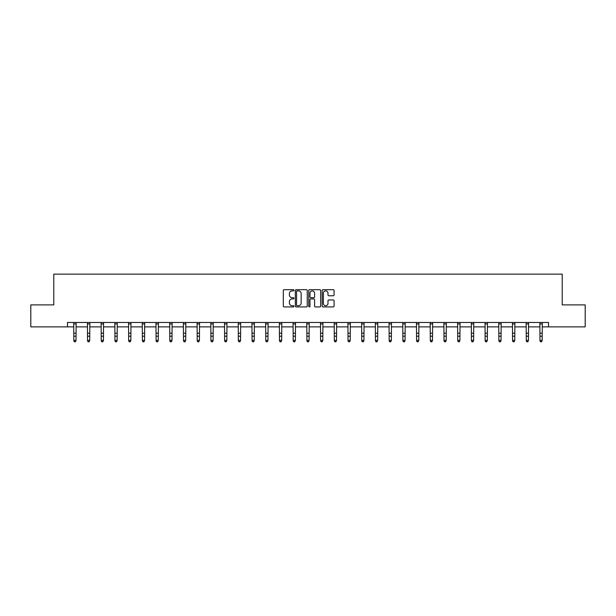 <?xml version="1.0" encoding="UTF-8"?>
<svg xmlns="http://www.w3.org/2000/svg" width="616" height="616" viewBox="0 0 616 616"><rect width="100%" height="100%" fill="white"/><g stroke="black" fill="none" stroke-linecap="round" stroke-linejoin="round"><path stroke-width="0.92" d="M293.94 290.282A0.601 0.601 0 0 0 293.332 289.682L284.168 289.682A0.862 0.862 0 0 0 283.306 290.544L283.306 306.075A0.862 0.862 0 0 0 284.168 306.937L293.332 306.937A0.601 0.601 0 0 0 293.94 306.329A0.601 0.601 0 0 0 293.332 305.728L292.146 305.728A2.764 2.764 0 0 1 289.389 302.964L289.389 301.671A2.764 2.764 0 0 1 292.146 298.914L293.332 298.914A0.601 0.601 0 0 0 293.94 298.306A0.601 0.601 0 0 0 293.332 297.705L292.146 297.705A2.764 2.764 0 0 1 289.389 294.941L289.389 293.647A2.764 2.764 0 0 1 292.146 290.891L293.332 290.891A0.601 0.601 0 0 0 293.94 290.282M333.21 295.765A0.862 0.862 0 0 0 334.072 294.902L334.072 290.544A0.862 0.862 0 0 0 333.21 289.682L323.03 289.682A0.862 0.862 0 0 0 322.168 290.544L322.168 306.075A0.862 0.862 0 0 0 323.03 306.937L333.21 306.937A0.862 0.862 0 0 0 334.072 306.075L334.072 300.808A0.862 0.862 0 0 0 333.21 299.946L328.852 299.946A0.862 0.862 0 0 0 327.989 300.808L327.989 303.418A2.31 2.31 0 0 1 325.687 305.728A2.31 2.31 0 0 1 323.377 303.418L323.377 293.201A2.31 2.31 0 0 1 325.687 290.891A2.31 2.31 0 0 1 327.989 293.201L327.989 294.902A0.862 0.862 0 0 0 328.852 295.765L333.21 295.765M67.491 326.873L30.8 326.873L30.8 304.897L53.784 304.897L53.784 274.143L562.216 274.143L562.216 304.897L585.2 304.897L585.2 326.873L548.51 326.873L548.51 322.476L67.491 322.476L67.491 326.873L73.82 326.873M307.245 290.544A0.862 0.862 0 0 0 306.383 289.682L296.204 289.682A0.862 0.862 0 0 0 295.341 290.544L295.341 306.075A0.862 0.862 0 0 0 296.204 306.937L306.383 306.937A0.862 0.862 0 0 0 307.245 306.075L307.245 290.544M309.617 289.682L319.796 289.682A0.862 0.862 0 0 1 320.659 290.544L320.659 306.075A0.862 0.862 0 0 1 319.796 306.937L315.438 306.937A0.862 0.862 0 0 1 314.576 306.075L314.576 299.776A0.862 0.862 0 0 0 313.713 298.914L310.826 298.914A0.862 0.862 0 0 0 309.964 299.776L309.964 306.329A0.601 0.601 0 0 1 309.355 306.937A0.601 0.601 0 0 1 308.755 306.329L308.755 290.544A0.862 0.862 0 0 1 309.617 289.682M76.022 326.873L87.534 326.873M89.728 326.873L101.24 326.873M103.442 326.873L114.953 326.873M117.148 326.873L128.667 326.873M130.862 326.873L142.373 326.873M144.575 326.873L156.087 326.873M158.281 326.873L169.793 326.873M171.995 326.873L183.506 326.873M185.701 326.873L197.22 326.873M199.415 326.873L210.926 326.873M213.128 326.873L224.64 326.873M226.834 326.873L238.346 326.873M240.548 326.873L252.06 326.873M254.254 326.873L265.773 326.873M267.968 326.873L279.479 326.873M281.674 326.873L293.193 326.873M295.387 326.873L306.899 326.873M309.101 326.873L320.613 326.873M322.807 326.873L334.326 326.873M336.521 326.873L348.032 326.873M350.227 326.873L361.746 326.873M363.94 326.873L375.452 326.873M377.654 326.873L389.166 326.873M391.36 326.873L402.872 326.873M405.074 326.873L416.585 326.873M418.78 326.873L430.299 326.873M432.494 326.873L444.005 326.873M446.207 326.873L457.719 326.873M459.913 326.873L471.425 326.873M473.627 326.873L485.138 326.873M487.333 326.873L498.852 326.873M501.047 326.873L512.558 326.873M514.76 326.873L526.272 326.873M528.466 326.873L539.978 326.873M542.18 326.873L548.51 326.873M297.151 290.891A0.601 0.601 0 0 0 296.55 291.491L296.55 305.12A0.601 0.601 0 0 0 297.151 305.728L298.406 305.728A2.764 2.764 0 0 0 301.162 302.964L301.162 293.647A2.764 2.764 0 0 0 298.406 290.891L297.151 290.891M314.576 293.239A2.31 2.31 0 0 0 312.274 290.929A2.31 2.31 0 0 0 309.964 293.239L309.964 296.843A0.862 0.862 0 0 0 310.826 297.705L313.713 297.705A0.862 0.862 0 0 0 314.576 296.843L314.576 293.239M73.712 322.476L73.82 340.402L76.022 340.402L75.36 341.857L74.482 341.664L75.36 341.857M75.36 341.664L76.022 340.402L76.13 322.476M74.482 341.857L73.82 340.894L74.482 341.664M87.418 322.476L87.534 340.402L89.728 340.402L89.074 341.857L88.188 341.664L89.074 341.857M89.074 341.664L89.728 340.402L89.844 322.476M88.188 341.857L87.534 340.894L88.188 341.664M101.132 322.476L101.24 340.402L103.442 340.402L102.78 341.857L101.902 341.664L102.78 341.857M102.78 341.664L103.442 340.402L103.55 322.476M101.902 341.857L101.24 340.894L101.902 341.664M114.846 322.476L114.953 340.402L117.148 340.402L116.493 341.857L115.616 341.664L116.493 341.857M116.493 341.664L117.148 340.402L117.263 322.476M115.616 341.857L114.953 340.894L115.616 341.664M128.552 322.476L128.667 340.402L130.862 340.402L130.199 341.857L129.321 341.664L130.199 341.857M130.199 341.664L130.862 340.402L130.969 322.476M129.321 341.857L128.667 340.894L129.321 341.664M142.265 322.476L142.373 340.402L144.575 340.402L143.913 341.857L143.035 341.664L143.913 341.857M143.913 341.664L144.575 340.402L144.683 322.476M143.035 341.857L142.373 340.894L143.035 341.664M155.971 322.476L156.087 340.402L158.281 340.402L157.627 341.857L156.741 341.664L157.627 341.857M157.627 341.664L158.281 340.402L158.397 322.476M156.741 341.857L156.087 340.894L156.741 341.664M169.685 322.476L169.793 340.402L171.995 340.402L171.333 341.857L170.455 341.664L171.333 341.857M171.333 341.664L171.995 340.402L172.103 322.476M170.455 341.857L169.793 340.894L170.455 341.664M183.391 322.476L183.506 340.402L185.701 340.402L185.046 341.857L184.169 341.664L185.046 341.857M185.046 341.664L185.701 340.402L185.816 322.476M184.169 341.857L183.506 340.894L184.169 341.664M197.105 322.476L197.22 340.402L199.415 340.402L198.752 341.857L197.875 341.664L198.752 341.857M198.752 341.664L199.415 340.402L199.522 322.476M197.875 341.857L197.22 340.894L197.875 341.664M210.818 322.476L210.926 340.402L213.128 340.402L212.466 341.857L211.588 341.664L212.466 341.857M212.466 341.664L213.128 340.402L213.236 322.476M211.588 341.857L210.926 340.894L211.588 341.664M224.524 322.476L224.64 340.402L226.834 340.402L226.172 341.857L225.294 341.664L226.172 341.857M226.172 341.664L226.834 340.402L226.95 322.476M225.294 341.857L224.64 340.894L225.294 341.664M238.238 322.476L238.346 340.402L240.548 340.402L239.886 341.857L239.008 341.664L239.886 341.857M239.886 341.664L240.548 340.402L240.656 322.476M239.008 341.857L238.346 340.894L239.008 341.664M251.944 322.476L252.06 340.402L254.254 340.402L253.6 341.857L252.722 341.664L253.6 341.857M253.6 341.664L254.254 340.402L254.37 322.476M252.722 341.857L252.06 340.894L252.722 341.664M265.658 322.476L265.773 340.402L267.968 340.402L267.305 341.857L266.428 341.664L267.305 341.857M267.305 341.664L267.968 340.402L268.075 322.476M266.428 341.857L265.773 340.894L266.428 341.664M279.371 322.476L279.479 340.402L281.674 340.402L281.019 341.857L280.141 341.664L281.019 341.857M281.019 341.664L281.674 340.402L281.789 322.476M280.141 341.857L279.479 340.894L280.141 341.664M293.077 322.476L293.193 340.402L295.387 340.402L294.725 341.857L293.847 341.664L294.725 341.857M294.725 341.664L295.387 340.402L295.503 322.476M293.847 341.857L293.193 340.894L293.847 341.664M306.791 322.476L306.899 340.402L309.101 340.402L308.439 341.857L307.561 341.664L308.439 341.857M308.439 341.664L309.101 340.402L309.209 322.476M307.561 341.857L306.899 340.894L307.561 341.664M320.497 322.476L320.613 340.402L322.807 340.402L322.153 341.857L321.275 341.664L322.153 341.857M322.153 341.664L322.807 340.402L322.923 322.476M321.275 341.857L320.613 340.894L321.275 341.664M334.211 322.476L334.326 340.402L336.521 340.402L335.859 341.857L334.981 341.664L335.859 341.857M335.859 341.664L336.521 340.402L336.629 322.476M334.981 341.857L334.326 340.894L334.981 341.664M347.925 322.476L348.032 340.402L350.227 340.402L349.572 341.857L348.695 341.664L349.572 341.857M349.572 341.664L350.227 340.402L350.342 322.476M348.695 341.857L348.032 340.894L348.695 341.664M361.63 322.476L361.746 340.402L363.94 340.402L363.278 341.857L362.4 341.664L363.278 341.857M363.278 341.664L363.94 340.402L364.056 322.476M362.4 341.857L361.746 340.894L362.4 341.664M375.344 322.476L375.452 340.402L377.654 340.402L376.992 341.857L376.114 341.664L376.992 341.857M376.992 341.664L377.654 340.402L377.762 322.476M376.114 341.857L375.452 340.894L376.114 341.664M389.05 322.476L389.166 340.402L391.36 340.402L390.706 341.857L389.828 341.664L390.706 341.857M390.706 341.664L391.36 340.402L391.476 322.476M389.828 341.857L389.166 340.894L389.828 341.664M402.764 322.476L402.872 340.402L405.074 340.402L404.412 341.857L403.534 341.664L404.412 341.857M404.412 341.664L405.074 340.402L405.182 322.476M403.534 341.857L402.872 340.894L403.534 341.664M416.478 322.476L416.585 340.402L418.78 340.402L418.125 341.857L417.248 341.664L418.125 341.857M418.125 341.664L418.78 340.402L418.895 322.476M417.248 341.857L416.585 340.894L417.248 341.664M430.184 322.476L430.299 340.402L432.494 340.402L431.831 341.857L430.954 341.664L431.831 341.857M431.831 341.664L432.494 340.402L432.609 322.476M430.954 341.857L430.299 340.894L430.954 341.664M443.897 322.476L444.005 340.402L446.207 340.402L445.545 341.857L444.667 341.664L445.545 341.857M445.545 341.664L446.207 340.402L446.315 322.476M444.667 341.857L444.005 340.894L444.667 341.664M457.603 322.476L457.719 340.402L459.913 340.402L459.259 341.857L458.373 341.664L459.259 341.857M459.259 341.664L459.913 340.402L460.029 322.476M458.373 341.857L457.719 340.894L458.373 341.664M471.317 322.476L471.425 340.402L473.627 340.402L472.965 341.857L472.087 341.664L472.965 341.857M472.965 341.664L473.627 340.402L473.735 322.476M472.087 341.857L471.425 340.894L472.087 341.664M485.031 322.476L485.138 340.402L487.333 340.402L486.678 341.857L485.801 341.664L486.678 341.857M486.678 341.664L487.333 340.402L487.448 322.476M485.801 341.857L485.138 340.894L485.801 341.664M498.737 322.476L498.852 340.402L501.047 340.402L500.385 341.857L499.507 341.664L500.385 341.857M500.385 341.664L501.047 340.402L501.155 322.476M499.507 341.857L498.852 340.894L499.507 341.664M512.45 322.476L512.558 340.402L514.76 340.402L514.098 341.857L513.22 341.664L514.098 341.857M514.098 341.664L514.76 340.402L514.868 322.476M513.22 341.857L512.558 340.894L513.22 341.664M526.156 322.476L526.272 340.402L528.466 340.402L527.812 341.857L526.926 341.664L527.812 341.857M527.812 341.664L528.466 340.402L528.582 322.476M526.926 341.857L526.272 340.894L526.926 341.664M539.87 322.476L539.978 340.402L542.18 340.402L541.518 341.857L540.64 341.664L541.518 341.857M541.518 341.664L542.18 340.402L542.288 322.476M540.64 341.857L539.978 340.894L540.64 341.664M76.122 322.499L73.72 322.499M76.022 333.202L73.82 333.202M76.022 336.213L73.82 336.213M76.022 323.924L73.82 323.924M89.836 322.499L87.426 322.499M89.728 333.202L87.534 333.202M89.728 336.213L87.534 336.213M89.728 323.924L87.534 323.924M103.542 322.499L101.139 322.499M103.442 333.202L101.24 333.202M103.442 336.213L101.24 336.213M103.442 323.924L101.24 323.924M117.256 322.499L114.846 322.499M117.148 333.202L114.953 333.202M117.148 336.213L114.953 336.213M117.148 323.924L114.953 323.924M130.962 322.499L128.559 322.499M130.862 333.202L128.667 333.202M130.862 336.213L128.667 336.213M130.862 323.924L128.667 323.924M144.675 322.499L142.273 322.499M144.575 333.202L142.373 333.202M144.575 336.213L142.373 336.213M144.575 323.924L142.373 323.924M158.389 322.499L155.979 322.499M158.281 333.202L156.087 333.202M158.281 336.213L156.087 336.213M158.281 323.924L156.087 323.924M172.095 322.499L169.693 322.499M171.995 333.202L169.793 333.202M171.995 336.213L169.793 336.213M171.995 323.924L169.793 323.924M185.809 322.499L183.399 322.499M185.701 333.202L183.506 333.202M185.701 336.213L183.506 336.213M185.701 323.924L183.506 323.924M199.515 322.499L197.112 322.499M199.415 333.202L197.22 333.202M199.415 336.213L197.22 336.213M199.415 323.924L197.22 323.924M213.228 322.499L210.826 322.499M213.128 333.202L210.926 333.202M213.128 336.213L210.926 336.213M213.128 323.924L210.926 323.924M226.942 322.499L224.532 322.499M226.834 333.202L224.64 333.202M226.834 336.213L224.64 336.213M226.834 323.924L224.64 323.924M240.648 322.499L238.246 322.499M240.548 333.202L238.346 333.202M240.548 336.213L238.346 336.213M240.548 323.924L238.346 323.924M254.362 322.499L251.952 322.499M254.254 333.202L252.06 333.202M254.254 336.213L252.06 336.213M254.254 323.924L252.06 323.924M268.068 322.499L265.665 322.499M267.968 333.202L265.773 333.202M267.968 336.213L265.773 336.213M267.968 323.924L265.773 323.924M281.781 322.499L279.379 322.499M281.674 333.202L279.479 333.202M281.674 336.213L279.479 336.213M281.674 323.924L279.479 323.924M295.495 322.499L293.085 322.499M295.387 333.202L293.193 333.202M295.387 336.213L293.193 336.213M295.387 323.924L293.193 323.924M309.201 322.499L306.799 322.499M309.101 333.202L306.899 333.202M309.101 336.213L306.899 336.213M309.101 323.924L306.899 323.924M322.915 322.499L320.505 322.499M322.807 333.202L320.613 333.202M322.807 336.213L320.613 336.213M322.807 323.924L320.613 323.924M336.621 322.499L334.219 322.499M336.521 333.202L334.326 333.202M336.521 336.213L334.326 336.213M336.521 323.924L334.326 323.924M350.335 322.499L347.932 322.499M350.227 333.202L348.032 333.202M350.227 336.213L348.032 336.213M350.227 323.924L348.032 323.924M364.048 322.499L361.638 322.499M363.94 333.202L361.746 333.202M363.94 336.213L361.746 336.213M363.94 323.924L361.746 323.924M377.754 322.499L375.352 322.499M377.654 333.202L375.452 333.202M377.654 336.213L375.452 336.213M377.654 323.924L375.452 323.924M391.468 322.499L389.058 322.499M391.36 333.202L389.166 333.202M391.36 336.213L389.166 336.213M391.36 323.924L389.166 323.924M405.174 322.499L402.772 322.499M405.074 333.202L402.872 333.202M405.074 336.213L402.872 336.213M405.074 323.924L402.872 323.924M418.888 322.499L416.485 322.499M418.78 333.202L416.585 333.202M418.78 336.213L416.585 336.213M418.78 323.924L416.585 323.924M432.601 322.499L430.191 322.499M432.494 333.202L430.299 333.202M432.494 336.213L430.299 336.213M432.494 323.924L430.299 323.924M446.307 322.499L443.905 322.499M446.207 333.202L444.005 333.202M446.207 336.213L444.005 336.213M446.207 323.924L444.005 323.924M460.021 322.499L457.611 322.499M459.913 333.202L457.719 333.202M459.913 336.213L457.719 336.213M459.913 323.924L457.719 323.924M473.727 322.499L471.325 322.499M473.627 333.202L471.425 333.202M473.627 336.213L471.425 336.213M473.627 323.924L471.425 323.924M487.441 322.499L485.038 322.499M487.333 333.202L485.138 333.202M487.333 336.213L485.138 336.213M487.333 323.924L485.138 323.924M501.155 322.499L498.744 322.499M501.047 333.202L498.852 333.202M501.047 336.213L498.852 336.213M501.047 323.924L498.852 323.924M514.861 322.499L512.458 322.499M514.76 333.202L512.558 333.202M514.76 336.213L512.558 336.213M514.76 323.924L512.558 323.924M528.574 322.499L526.164 322.499M528.466 333.202L526.272 333.202M528.466 336.213L526.272 336.213M528.466 323.924L526.272 323.924M542.28 322.499L539.878 322.499M542.18 333.202L539.978 333.202M542.18 336.213L539.978 336.213M542.18 323.924L539.978 323.924"/></g></svg>
